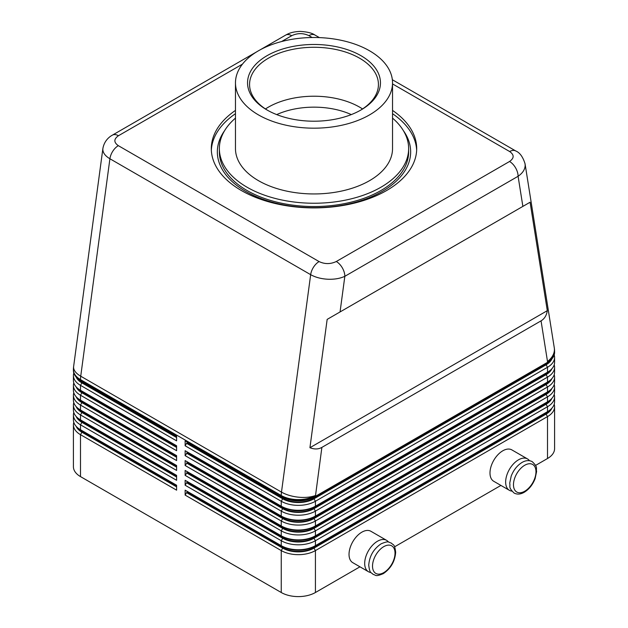 <?xml version="1.0" encoding="UTF-8"?>
<svg xmlns="http://www.w3.org/2000/svg" width="628" height="628" viewBox="0 0 628 628"><rect width="100%" height="100%" fill="white"/><g stroke="black" fill="none" stroke-linecap="round" stroke-linejoin="round"><path stroke-width="0.94" d="M351.295 114.594A60.406 34.878 0 0 0 276.705 114.594M392.531 83.917L509.669 151.544C514.324 154.841 514.285 158.146 509.551 161.482A12.081 6.979 60 0 1 515.588 167.857A12.081 6.979 60 0 1 518.092 176.28C522.7 173.077 525.063 169.403 525.173 165.258L525.016 163.555M522.873 206.4L530.087 202.232L547.302 310.672C546.58 315.413 544.5 318.804 541.053 320.853L321.881 447.395C318.388 449.35 314.4 449.46 309.934 447.709L327.157 319.393L522.873 206.4L518.092 176.28L344.843 276.304A12.081 6.979 -120 0 0 342.339 267.881A12.081 6.979 -120 0 0 336.294 261.507C330.532 264.239 324.794 264.262 319.095 261.578L118.331 145.665C113.676 142.375 113.715 139.063 118.449 135.734L242.471 64.135M102.906 148.334L102.827 149.378C102.937 152.887 105.292 156.019 109.908 158.758A12.081 6.979 -60 0 1 112.812 151.183A12.081 6.979 -60 0 1 118.331 145.665M281.595 41.542L291.706 35.71A12.081 6.979 -120 0 0 285.661 35.105L260.047 49.895M256.938 51.692L112.412 135.13A12.081 6.979 60 0 1 118.449 135.734M81.891 430.557A22.153 12.788 0 0 0 81.915 430.572L80.494 429.748A24.162 13.949 180 0 1 73.413 419.881L73.413 414.951A24.162 13.949 0 0 0 80.494 424.818L176.601 480.302L176.601 475.372L80.494 419.881A24.162 13.949 180 0 1 73.413 410.021L73.413 405.084A24.162 13.949 0 0 0 80.494 414.951L176.601 470.443L176.601 465.505L80.494 410.021A24.162 13.949 180 0 1 73.413 400.154L73.413 395.224A24.162 13.949 0 0 0 80.494 405.084L176.601 460.575L176.601 455.645L80.494 400.154A24.162 13.949 180 0 1 73.413 390.286L73.413 385.356A24.162 13.949 0 0 0 80.494 395.224L176.601 450.708L176.601 445.778L80.494 390.286A24.162 13.949 180 0 1 73.413 380.427L73.413 375.489A24.162 13.949 0 0 0 80.494 385.356L176.601 440.848L176.601 435.91L80.494 380.427A24.162 13.949 180 0 1 73.413 370.559L73.413 369.743A24.162 13.949 0 0 0 80.494 379.602A24.162 13.949 -60 0 1 80.549 377.93A24.162 13.949 -60 0 1 80.729 376.203L109.908 158.758L310.664 274.671C315.429 277.341 321.128 278.856 327.753 279.232C334.379 279.491 340.078 278.518 344.843 276.304L340.054 311.943M73.798 422.354A24.162 13.949 0 0 0 73.413 424.818L73.413 466.737A24.162 13.949 0 0 0 80.494 476.605L80.494 434.678L176.601 490.17L176.601 485.24L80.494 429.748L80.494 424.818L81.915 422.354A22.153 12.788 180 0 1 76.082 416.388M81.891 420.689A22.153 12.788 0 0 0 81.915 420.705L80.494 419.881L80.494 414.951L81.915 412.486A22.153 12.788 180 0 1 76.082 406.528M73.798 412.486A24.162 13.949 0 0 0 73.413 414.951M81.891 410.83A22.153 12.788 0 0 0 81.915 410.838L80.494 410.021L80.494 405.084L81.915 402.619A22.153 12.788 180 0 1 76.082 396.661M73.798 402.619A24.162 13.949 0 0 0 73.413 405.084M81.891 400.962A22.153 12.788 0 0 0 81.915 400.978L80.494 400.154L80.494 395.224L81.915 392.759A22.153 12.788 180 0 1 76.082 386.793M73.798 392.759A24.162 13.949 0 0 0 73.413 395.224M81.891 391.095A22.153 12.788 0 0 0 81.915 391.111L80.494 390.286L80.494 385.356L81.915 382.892A22.153 12.788 180 0 1 76.082 376.933M73.798 382.892A24.162 13.949 0 0 0 73.413 385.356M81.891 381.235A22.153 12.788 0 0 0 81.915 381.251L80.494 380.427L80.494 379.602L281.25 495.516A24.162 13.949 0 0 0 298.339 499.598A24.162 13.949 0 0 0 315.421 495.516A24.162 11.445 -172.4 0 1 298.504 497.188A24.162 11.445 -172.4 0 1 281.485 492.109L80.729 376.203A24.162 11.445 -172.4 0 1 73.578 367.333A24.162 11.445 -172.4 0 1 73.625 366.524A24.162 24.162 0 0 0 73.413 369.743M73.798 373.024A24.162 13.949 0 0 0 73.413 375.489M282.679 536.61L281.25 535.794L282.679 536.61A22.153 12.788 0 0 0 298.339 540.363A22.153 12.788 0 0 0 314 536.61L315.421 535.794A24.162 13.949 180 0 1 298.339 539.876A24.162 13.949 180 0 1 281.25 535.794L185.142 480.302L185.142 485.24L281.25 540.724L281.25 545.654L282.679 546.478A22.153 12.788 0 0 0 298.339 550.222A22.153 12.788 0 0 0 314 546.478L315.421 545.654A24.162 13.949 180 0 1 298.339 549.743A24.162 13.949 180 0 1 281.25 545.654L185.142 490.17L185.142 495.1L281.25 550.591A24.162 13.949 0 0 0 298.339 554.673A24.162 13.949 0 0 0 315.421 550.591L547.506 416.6A24.162 13.949 0 0 0 554.587 406.732L554.587 448.659A24.162 13.949 0 0 1 547.506 458.519L535.551 465.426M282.679 548.126L281.25 550.591L281.25 592.51A24.162 13.949 0 0 0 298.339 596.6A24.162 13.949 0 0 0 315.421 592.51L315.421 550.591L314 548.126A22.153 12.788 180 0 1 298.339 551.871A22.153 12.788 180 0 1 282.679 548.126L186.563 492.635L187.136 492.305L187.136 491.316M551.918 408.169A22.153 12.788 180 0 1 546.085 414.127L314 548.126M282.679 507.024L281.25 506.199L282.679 507.024A22.153 12.788 0 0 0 298.339 510.768A22.153 12.788 0 0 0 314 507.024L315.421 506.199A24.162 13.949 180 0 1 298.339 510.281A24.162 13.949 180 0 1 281.25 506.199L185.142 450.708L185.142 455.645L187.136 452.851L283.244 508.335A21.344 12.325 0 0 0 313.427 508.335L545.512 374.343A21.344 12.325 0 0 0 550.042 370.489M282.679 497.156L281.25 496.332L282.679 497.156A22.153 12.788 0 0 0 298.339 500.901A22.153 12.788 0 0 0 314 497.156L315.421 496.332A24.162 13.949 180 0 1 298.339 500.422A24.162 13.949 180 0 1 281.25 496.332L185.142 440.848L185.142 445.778L281.25 501.27A24.162 13.949 0 0 0 298.339 505.352A24.162 13.949 0 0 0 315.421 501.27L547.506 367.27A24.162 13.949 0 0 0 554.587 357.411L554.587 362.34A24.162 13.949 180 0 1 547.506 372.208L315.421 506.199L315.421 501.27L314 498.797A22.153 12.788 180 0 1 298.339 502.541A22.153 12.788 180 0 1 282.679 498.797L186.563 443.313L187.136 442.983L283.244 498.467A21.344 12.325 0 0 0 313.427 498.467L545.512 364.476A21.344 12.325 0 0 0 550.042 360.621M282.679 516.883L281.25 516.059L282.679 516.883A22.153 12.788 0 0 0 298.339 520.628A22.153 12.788 0 0 0 314 516.883L315.421 516.059A24.162 13.949 180 0 1 298.339 520.149A24.162 13.949 180 0 1 281.25 516.059L185.142 460.575L185.142 465.505L187.136 462.71L283.244 518.202A21.344 12.325 0 0 0 313.427 518.202L545.512 384.21A21.344 12.325 0 0 0 550.042 380.348M185.142 455.645L281.25 511.129A24.162 13.949 0 0 0 298.339 515.219A24.162 13.949 0 0 0 315.421 511.129L547.506 377.138A24.162 13.949 0 0 0 554.587 367.27L554.587 372.208A24.162 13.949 180 0 1 547.506 382.067L315.421 516.059L315.421 511.129L314 508.664A22.153 12.788 180 0 1 298.339 512.409A22.153 12.788 180 0 1 282.679 508.664L186.563 453.173M282.679 526.751L281.25 525.926L282.679 526.751A22.153 12.788 0 0 0 298.339 530.495A22.153 12.788 0 0 0 314 526.751L315.421 525.926A24.162 13.949 180 0 1 298.339 530.016A24.162 13.949 180 0 1 281.25 525.926L185.142 470.443L185.142 475.372L187.136 472.578L283.244 528.062A21.344 12.325 0 0 0 313.427 528.062L545.512 394.07A21.344 12.325 0 0 0 550.042 390.216M185.142 465.505L281.25 520.997A24.162 13.949 0 0 0 298.339 525.079A24.162 13.949 0 0 0 315.421 520.997L547.506 387.005A24.162 13.949 0 0 0 554.587 377.138L554.587 382.067A24.162 13.949 180 0 1 547.506 391.935L315.421 525.926L315.421 520.997L314 518.532A22.153 12.788 180 0 1 298.339 522.276A22.153 12.788 180 0 1 282.679 518.532L186.563 463.04M185.142 475.372L281.25 530.856A24.162 13.949 0 0 0 298.339 534.946A24.162 13.949 0 0 0 315.421 530.856L547.506 396.865A24.162 13.949 0 0 0 554.587 387.005L554.587 391.935A24.162 13.949 180 0 1 547.506 401.802L315.421 535.794L315.421 530.856L314 528.391A22.153 12.788 180 0 1 298.339 532.136A22.153 12.788 180 0 1 282.679 528.391L186.563 472.908M282.679 538.259L281.25 540.724A24.162 13.949 0 0 0 298.339 544.814A24.162 13.949 0 0 0 315.421 540.724L547.506 406.732A24.162 13.949 0 0 0 554.587 396.865L554.587 401.802A24.162 13.949 180 0 1 547.506 411.662L315.421 545.654L315.421 540.724L314 538.259A22.153 12.788 180 0 1 298.339 542.003A22.153 12.788 180 0 1 282.679 538.259L186.563 482.767L187.136 482.445L283.244 537.929A21.344 12.325 0 0 0 313.427 537.929L545.512 403.937A21.344 12.325 0 0 0 550.042 400.083M541.053 320.853L547.506 361.516A24.162 13.949 -0 0 0 554.587 351.656L554.587 352.473A24.162 13.949 180 0 1 547.506 362.34L315.421 496.332L321.881 447.395M551.918 398.309A22.153 12.788 180 0 1 546.085 404.267L314 538.259M551.918 388.442A22.153 12.788 180 0 1 546.085 394.4L314 528.391M551.918 378.574A22.153 12.788 180 0 1 546.085 384.532L314 518.532M551.918 368.714A22.153 12.788 180 0 1 546.085 374.673L314 508.664M551.918 358.847A22.153 12.788 180 0 1 546.085 364.805L314 498.797M388.512 542.082A18.126 10.464 120 0 0 386.565 540.323A18.126 10.464 120 0 0 372.6 545.175A18.126 10.464 120 0 0 364.687 563.41A18.126 10.464 120 0 0 368.44 571.708A18.126 10.464 120 0 0 370.944 572.516M368.44 571.708L352.779 562.664A18.126 10.464 -60 0 1 349.027 554.367A18.126 10.464 -60 0 1 356.94 536.131A18.126 10.464 -60 0 1 370.905 531.28L386.565 540.323M511.899 491.127A18.126 10.464 -60 0 1 509.402 490.327A18.126 10.464 -60 0 1 505.65 482.029A18.126 10.464 -60 0 1 513.563 463.794A18.126 10.464 -60 0 1 527.528 458.935A18.126 10.464 -60 0 1 529.467 460.701M527.528 458.935L511.859 449.899A18.126 10.464 120 0 0 497.894 454.75A18.126 10.464 120 0 0 489.989 472.986A18.126 10.464 120 0 0 493.741 481.284L509.402 490.327M392.531 110.402A102.694 59.291 180 0 1 416.694 148.608A102.694 59.291 180 0 1 386.613 190.527A102.694 59.291 180 0 1 274.703 203.386A102.694 59.291 180 0 1 211.306 148.608A102.694 59.291 180 0 1 235.469 110.402M392.531 113.692A102.694 59.291 180 0 1 416.654 150.249M392.531 118.111A94.64 54.636 180 0 1 408.64 148.608A94.64 54.636 180 0 1 380.921 187.238A94.64 54.636 180 0 1 277.78 199.084A94.64 54.636 180 0 1 219.36 148.608A94.64 54.636 180 0 1 235.469 118.111M408.64 148.608L408.64 151.89A94.64 54.636 180 0 1 380.921 190.527A94.64 54.636 180 0 1 277.78 202.373A94.64 54.636 180 0 1 219.36 151.89L219.36 148.608M369.531 114.9A78.531 45.342 180 0 1 283.95 124.729A78.531 45.342 180 0 1 235.469 82.841A78.531 45.342 180 0 1 258.469 50.782A78.531 45.342 180 0 1 344.05 40.953A78.531 45.342 180 0 1 392.531 82.841A78.531 45.342 180 0 1 369.531 114.9M235.469 82.841L235.469 148.608A78.531 45.342 0 0 0 283.95 190.496A78.531 45.342 0 0 0 369.531 180.668A78.531 45.342 0 0 0 392.531 148.608L392.531 82.841M403.419 130.703A96.657 55.806 180 0 1 410.657 151.89A96.657 55.806 180 0 1 410.657 151.898A96.657 55.806 180 0 1 382.342 191.352A96.657 55.806 180 0 1 277.011 203.448A96.657 55.806 180 0 1 217.343 151.89A96.657 55.806 180 0 1 224.581 130.703M410.657 151.89L410.657 151.898A96.657 55.806 180 0 1 382.342 191.352A96.657 55.806 180 0 1 277.011 203.448A96.657 55.806 180 0 1 217.343 151.898A96.657 55.806 180 0 1 217.343 151.89L217.343 151.898M360.268 110.379A64.433 37.201 0 0 0 378.433 84.482A64.433 37.201 0 0 0 338.657 50.114A64.433 37.201 0 0 0 268.439 58.176A64.433 37.201 0 0 0 249.567 84.482A64.433 37.201 0 0 0 267.732 110.379M267.01 55.711A66.45 38.363 180 0 1 360.99 55.711A66.45 38.363 180 0 1 360.99 109.971L360.99 109.971A66.45 38.363 180 0 1 267.01 109.971A66.45 38.363 180 0 1 267.01 55.711M362.537 108.95A64.433 37.201 0 0 0 359.561 107.113A64.433 37.201 0 0 0 353.462 104.013A64.433 37.201 0 0 0 274.538 104.013A64.433 37.201 0 0 0 268.439 107.113A64.433 37.201 0 0 0 265.463 108.95M211.346 150.249A102.694 59.291 180 0 1 235.469 113.692M500.909 485.428L394.596 546.807M359.954 566.809L315.421 592.51M281.25 592.51L80.494 476.605M547.302 310.672L309.934 447.709M530.087 202.232L327.157 319.393M554.587 357.411A24.162 13.949 0 0 0 554.202 354.946M185.142 445.778L186.563 443.313M186.563 441.665L185.142 440.848M546.109 363.149A22.153 12.788 0 0 1 546.085 363.165L547.506 362.34L547.506 361.516A24.162 16.069 171 0 0 554.422 349.443A24.162 16.069 171 0 0 554.288 347.865A24.162 24.162 0 0 1 554.587 351.656M554.587 367.27A24.162 13.949 0 0 0 554.202 364.805M186.563 451.532L185.142 450.708M546.109 373.008A22.153 12.788 0 0 1 546.085 373.024L547.506 372.208L547.506 367.27L546.085 364.805M554.587 377.138A24.162 13.949 0 0 0 554.202 374.673M186.563 461.399L185.142 460.575M546.109 382.876A22.153 12.788 0 0 1 546.085 382.892L547.506 382.067L547.506 377.138L546.085 374.673M554.587 387.005A24.162 13.949 0 0 0 554.202 384.532M186.563 471.259L185.142 470.443M546.109 392.743A22.153 12.788 0 0 1 546.085 392.759L547.506 391.935L547.506 387.005L546.085 384.532M554.587 396.865A24.162 13.949 0 0 0 554.202 394.4M185.142 485.24L186.563 482.767M186.563 481.127L185.142 480.302M546.109 402.603A22.153 12.788 0 0 1 546.085 402.619L547.506 401.802L547.506 396.865L546.085 394.4M187.136 442.983L187.136 441.994M187.136 452.851L187.136 451.862M187.136 462.71L187.136 461.729M187.136 472.578L187.136 471.589M187.136 482.445L187.136 481.456M185.142 495.1L186.563 492.635M554.587 406.732A24.162 13.949 0 0 0 554.202 404.267M186.563 490.994L185.142 490.17M546.109 412.47A22.153 12.788 0 0 1 546.085 412.486L547.506 411.662L547.506 406.732L546.085 404.267M187.136 492.305L283.244 547.797A21.344 12.325 0 0 0 313.427 547.797L545.512 413.797A21.344 12.325 0 0 0 550.042 409.943M176.601 437.559L81.915 382.892M176.601 447.419L81.915 392.759M176.601 457.286L81.915 402.619M176.601 467.154L81.915 412.486M176.601 477.013L81.915 422.354M176.601 436.9L82.488 382.562A21.344 12.325 180 0 1 77.958 378.708M176.601 446.767L82.488 392.429A21.344 12.325 180 0 1 77.958 388.575M176.601 456.627L82.488 402.289A21.344 12.325 180 0 1 77.958 398.435M176.601 466.494L82.488 412.156A21.344 12.325 180 0 1 77.958 408.302M176.601 476.362L82.488 422.024A21.344 12.325 180 0 1 77.958 418.17M73.413 424.818A24.162 13.949 0 0 0 80.494 434.678L81.915 432.213A22.153 12.788 180 0 1 76.082 426.255M176.601 486.881L81.915 432.213M176.601 486.221L82.488 431.883A21.344 12.325 180 0 1 77.958 428.029M383.771 572.618A15.904 9.184 -60 0 1 372.522 566.126A15.904 9.184 -60 0 1 383.771 546.643A15.904 9.184 -60 0 1 395.02 553.135A15.904 9.184 -60 0 1 383.771 572.618M319.095 261.578A12.081 6.979 -60 0 0 313.576 267.096A12.081 6.979 -60 0 0 310.664 274.671L281.485 492.109A24.162 13.949 120 0 0 281.313 493.836A24.162 13.949 120 0 0 281.25 495.516L281.25 496.332M291.706 35.71C297.468 32.97 303.206 32.946 308.905 35.639A12.081 6.979 -60 0 1 314.424 34.783A12.081 6.979 -60 0 1 314.942 35.035A12.081 6.979 -60 0 1 314.95 35.042C312.202 33.072 307.312 31.855 300.278 31.4C291.918 31.761 288.644 33.504 285.661 35.105M308.905 35.639L312.163 37.515M509.669 151.544A12.081 6.979 -60 0 1 515.188 150.696A12.081 6.979 -60 0 1 515.698 150.94A12.081 6.979 -60 0 1 515.714 150.948A12.081 6.979 -60 0 1 515.816 151.01M546.085 414.127L547.506 416.6L547.506 458.519M282.679 528.391L281.25 530.856L281.25 535.794M282.679 518.532L281.25 520.997L281.25 525.926M282.679 508.664L281.25 511.129L281.25 516.059M282.679 498.797L281.25 501.27L281.25 506.199M524.725 491.237A15.904 9.184 120 0 0 535.974 471.754A15.904 9.184 120 0 0 524.725 465.262A15.904 9.184 120 0 0 513.476 484.745A15.904 9.184 120 0 0 524.725 491.237M546.085 363.165L547.506 362.34L546.085 363.165M546.085 373.024L547.506 372.208L546.085 373.024M546.085 382.892L547.506 382.067L546.085 382.892M546.085 392.759L547.506 391.935L546.085 392.759M546.085 402.619L547.506 401.802L546.085 402.619M283.244 498.467L283.244 497.47M313.427 498.467L313.427 497.47M545.512 364.476L545.512 363.494M283.244 508.335L283.244 507.338M313.427 508.335L313.427 507.338M545.512 374.343L545.512 373.354M283.244 518.202L283.244 517.205M313.427 518.202L313.427 517.205M545.512 384.21L545.512 383.221M283.244 528.062L283.244 527.065M313.427 528.062L313.427 527.065M545.512 394.07L545.512 393.089M283.244 537.929L283.244 536.932M313.427 537.929L313.427 536.932M545.512 403.937L545.512 402.948M282.679 546.478L281.25 545.654M546.085 412.486L547.506 411.662L546.085 412.486M283.244 547.797L283.244 546.8M313.427 547.797L313.427 546.8M545.512 413.797L545.512 412.816M82.488 382.562L82.488 381.573M82.488 392.429L82.488 391.44M82.488 402.289L82.488 401.308M82.488 412.156L82.488 411.167M82.488 422.024L82.488 421.035M82.488 431.883L82.488 430.902M509.551 161.482L336.294 261.507M373.142 574.424C376.156 574.958 374.838 577.163 383.308 573.631C390.828 568.505 394.949 561.393 395.664 552.302C394.588 543.338 393.293 545.394 391.26 543.032C388.245 542.498 389.564 540.292 381.094 543.824C373.574 548.951 369.46 556.063 368.738 565.153C369.814 574.118 371.109 572.061 373.142 574.424M514.096 493.043C507.919 487.093 510.564 486.747 509.708 483.199L511.208 476.063C513.594 469.972 517.213 465.434 522.056 462.436C525.762 460.316 529.153 460.049 532.222 461.651C538.4 467.601 535.755 467.939 536.61 471.487L535.119 478.622C532.732 484.714 529.114 489.259 524.27 492.25C520.557 494.377 517.174 494.644 514.096 493.043M112.412 135.13C109.539 136.676 104.319 140.57 102.89 148.483L73.625 366.524M81.915 430.572L80.494 429.748M81.915 420.705L80.494 419.881M81.915 410.838L80.494 410.021M81.915 400.978L80.494 400.154M81.915 391.111L80.494 390.286M81.915 381.251L80.494 380.427M314.95 35.042L319.401 37.609M392.343 79.725L515.714 150.948C519.78 152.573 522.904 156.859 525.055 163.79L554.288 347.865"/></g></svg>
